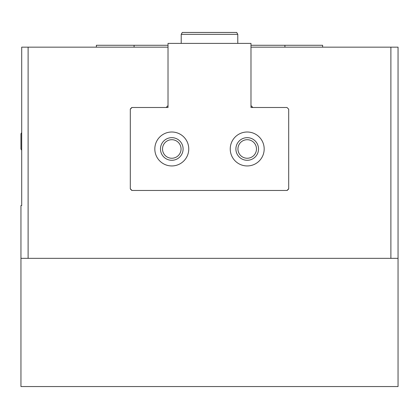 <?xml version="1.0" encoding="UTF-8"?>
<svg xmlns="http://www.w3.org/2000/svg" width="419" height="419" viewBox="0 0 419 419"><rect width="100%" height="100%" fill="white"/><g stroke="black" fill="none" stroke-linecap="round" stroke-linejoin="round"><path stroke-width="0.63" d="M20.95 149.012L21.704 150.316L20.95 149.012L20.95 133.855L21.704 132.551L21.704 47.158L21.704 205.54L20.95 205.54L20.95 386.548L398.05 386.548L398.05 47.158L390.89 47.158L390.89 258.334L398.05 258.334M21.704 150.316L21.704 167.076M21.704 176.881L21.704 205.54M250.981 47.158L390.89 47.158M21.704 47.158L168.019 47.158M131.817 190.456L287.183 190.456L288.691 188.948L288.691 109.191L286.994 107.494L250.981 107.494L250.981 43.387L168.019 43.387L168.019 107.494L131.817 107.494L130.309 109.003L130.309 188.948L131.817 190.456M168.019 107.494L168.019 105.609L166.133 107.494M20.95 258.334L390.89 258.334M252.867 107.494L250.981 105.609L250.981 107.494M288.691 109.191L286.994 107.494M168.019 45.273L96.37 45.273L96.37 47.158M250.981 45.273L322.63 45.273L322.63 47.158M130.309 188.76L132.006 190.456L286.994 190.456L288.691 188.76M132.006 107.494L130.309 109.191M188.76 148.975A16.97 16.97 0 0 0 163.305 134.279A16.97 16.97 0 0 0 163.305 163.672A16.97 16.97 0 0 0 188.76 148.975M264.18 148.975A16.97 16.97 0 0 0 238.725 134.279A16.97 16.97 0 0 0 238.725 163.672A16.97 16.97 0 0 0 264.18 148.975M256.48 148.975A9.27 9.27 0 0 0 242.575 140.946A9.27 9.27 0 0 0 242.575 157.005A9.27 9.27 0 0 0 256.48 148.975M258.523 148.975A11.313 11.313 0 0 0 241.554 139.176A11.313 11.313 0 0 0 241.554 158.775A11.313 11.313 0 0 0 258.523 148.975M181.06 148.975A9.27 9.27 0 0 0 167.155 140.946A9.27 9.27 0 0 0 167.155 157.005A9.27 9.27 0 0 0 181.06 148.975M183.103 148.975A11.313 11.313 0 0 0 166.133 139.176A11.313 11.313 0 0 0 166.133 158.775A11.313 11.313 0 0 0 183.103 148.975M181.218 34.337L237.783 34.337L236.693 32.452L182.307 32.452L181.218 34.337L181.218 43.387M28.11 47.158L28.11 258.334M134.08 45.273L134.08 47.158M284.92 45.273L284.92 47.158M237.783 34.337L237.783 43.387M20.95 133.855L21.704 132.551"/></g></svg>
